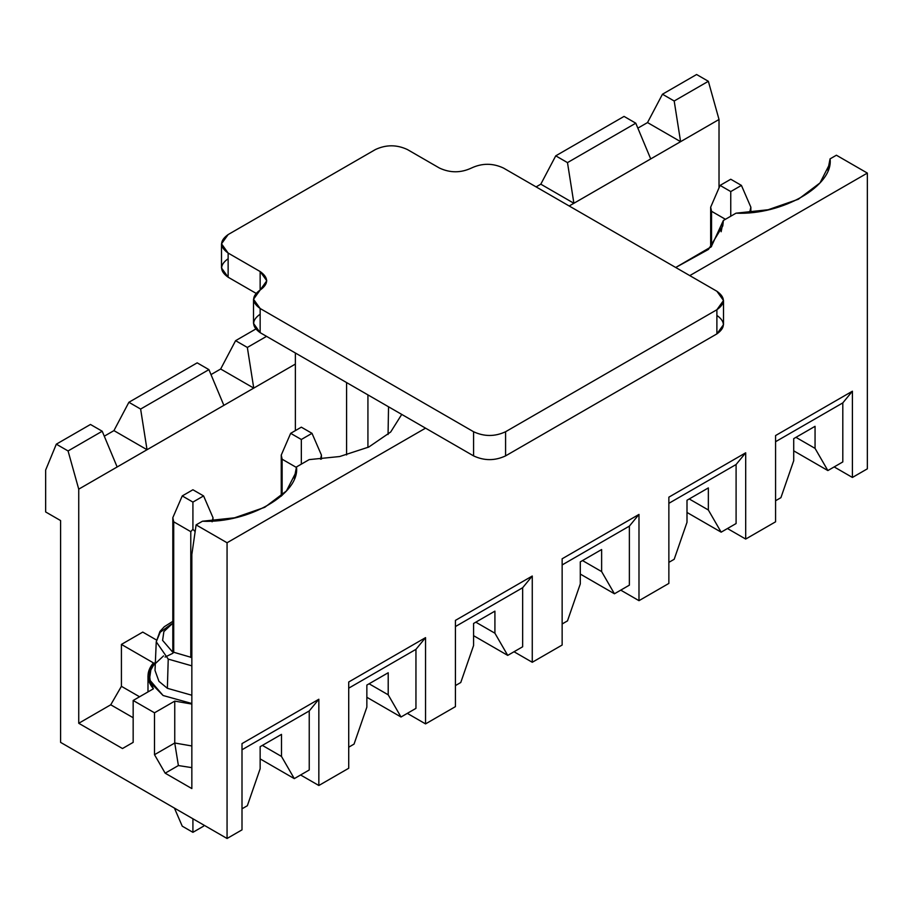 <?xml version="1.0" encoding="UTF-8"?>
<svg xmlns="http://www.w3.org/2000/svg" width="913" height="913" viewBox="0 0 913 913"><rect width="100%" height="100%" fill="white"/><g stroke="black" fill="none" stroke-linecap="round" stroke-linejoin="round"><path stroke-width="1.37" d="M242.002 829.86L227.063 838.488L60.589 742.372L227.063 838.488L227.063 542.756L196.112 524.884L191.844 554.465L191.844 788.581L165.173 773.185L154.502 754.697L154.502 712.802L174.748 701.116L191.844 704.071L174.748 701.116L174.748 743.011L191.844 745.967L174.748 743.011L174.748 701.116L154.502 712.802L133.161 700.476L154.502 712.802L154.502 754.697L174.748 743.011L154.502 754.697L165.173 773.185L191.844 788.581L191.844 554.465L196.112 524.884L227.063 542.756L425.549 428.151L227.063 542.756L227.063 838.488L242.002 829.86L242.002 743.604L318.842 699.244L318.842 785.5L300.594 774.977L318.842 785.5L348.72 768.255L318.842 785.5L318.842 699.244L309.233 710.953L309.233 769.99L309.233 710.953L242.002 749.767L309.233 710.953L318.842 699.244L242.002 743.604L242.002 829.86M867.35 468.826L852.411 477.453L834.174 466.92L852.411 477.453L867.35 468.826L867.35 173.082L867.35 468.826M775.571 521.814L745.693 539.058L727.456 528.524L745.693 539.058L775.571 521.814L775.571 435.558L852.411 391.198L852.411 477.453L852.411 391.198L842.802 402.895L842.802 461.932L842.802 402.895L775.571 441.709L842.802 402.895L852.411 391.198L775.571 435.558L775.571 521.814M668.864 583.418L638.986 600.674L620.737 590.14L638.986 600.674L668.864 583.418L668.864 497.163L745.693 452.802L745.693 539.058L745.693 452.802L736.095 464.512L736.095 523.548L736.095 464.512L668.864 503.325L736.095 464.512L745.693 452.802L668.864 497.163L668.864 583.418M562.146 645.035L532.268 662.279L514.03 651.756L532.268 662.279L562.146 645.035L562.146 558.779L638.986 514.418L638.986 600.674L638.986 514.418L629.377 526.116L629.377 585.153L629.377 526.116L562.146 564.942L629.377 526.116L638.986 514.418L562.146 558.779L562.146 645.035M455.427 706.639L425.549 723.895L407.312 713.361L425.549 723.895L455.427 706.639L455.427 620.384L532.268 576.023L532.268 662.279L532.268 576.023L522.658 587.732L522.658 646.769L522.658 587.732L455.427 626.546L522.658 587.732L532.268 576.023L455.427 620.384L455.427 706.639M197.185 362.849L128.893 402.279L140.625 409.058L208.917 369.628L197.185 362.849L208.917 369.628L140.625 409.058L147.027 449.721L223.868 405.361L208.917 369.628L223.868 405.361L117.149 466.977L102.21 431.233L90.467 424.465L56.321 444.175L68.064 450.954L102.21 431.233L68.064 450.954L78.735 489.151L117.149 466.977L78.735 489.151L68.064 450.954L56.321 444.175L90.467 424.465L102.21 431.233L117.149 466.977L147.027 449.721L140.625 409.058L128.893 402.279L197.185 362.849M113.942 430.616L128.893 402.279L113.942 430.616L147.027 449.721L113.942 430.616L104.287 436.197L113.942 430.616M45.65 470.058L56.321 444.175L45.65 470.058L45.65 511.953L60.589 520.57L60.589 742.372L60.589 520.57L45.65 511.953L45.65 470.058M121.418 644.418L153.407 662.884C146.24 671.523 146.24 680.151 153.407 688.79L133.161 700.476L133.161 742.372L122.479 748.534L78.735 723.279L78.735 489.151L78.735 723.279L110.747 704.79L121.418 686.314L121.418 644.418L142.759 632.093L121.418 644.418L121.418 686.314L139.563 696.779L121.418 686.314L110.747 704.79L78.735 723.279L122.479 748.534L133.161 742.372L133.161 700.476L153.407 688.79L147.986 675.837L153.407 662.884L121.418 644.418M156.42 639.979L142.759 632.093L156.42 639.979M163.564 655.888L151.204 667.471L149.424 679.626L163.096 695.512L191.844 703.501L163.096 695.512L150.417 682.593L149.276 672.698L155.381 661.971M262.385 745.396L281.489 756.432L281.489 734.372L281.489 756.432L294.294 778.618L309.233 769.99L294.294 778.618L260.148 758.897L294.294 778.618L281.489 756.432L262.385 745.396M260.148 746.686L260.148 768.757L260.148 746.686L281.489 734.372L260.148 746.686M294.283 478.184L296.497 466.931L309.165 459.616L296.497 466.931C300.103 493.75 248.907 523.309 202.446 521.232L196.112 524.884L202.446 521.232L234.561 517.808L264.77 507.308L286.42 490.977L295.938 472.363L296.497 466.931M255.72 329.045L235.6 340.675L247.343 347.442L266.55 336.361L247.343 347.442L253.746 388.105L295.367 364.082L223.868 405.361L253.746 388.105L247.343 347.442L235.6 340.675L255.72 329.045M220.661 369.012L235.6 340.675L220.661 369.012L253.746 388.105L220.661 369.012L210.994 374.592L220.661 369.012M369.092 683.791L388.208 694.816L388.208 672.755L388.208 694.816L401.012 717.002L415.951 708.374L415.951 649.348L415.951 708.374L401.012 717.002L366.855 697.281L401.012 717.002L388.208 694.816L369.092 683.791M366.855 685.081L366.855 707.141L366.855 685.081L388.208 672.755L366.855 685.081M475.81 622.175L494.914 633.211L494.914 611.139L494.914 633.211L507.719 655.386L522.658 646.769L507.719 655.386L473.573 635.676L507.719 655.386L494.914 633.211L475.81 622.175M473.573 623.465L473.573 645.537L473.573 623.465L494.914 611.139L473.573 623.465M582.517 560.571L601.633 571.595L601.633 549.535L601.633 571.595L614.438 593.781L629.377 585.153L614.438 593.781L580.291 574.06L614.438 593.781L601.633 571.595L582.517 560.571M580.291 561.86L580.291 583.921L580.291 561.86L601.633 549.535L580.291 561.86M624.047 116.408L555.743 155.838L567.487 162.617L635.779 123.187L624.047 116.408L635.779 123.187L567.487 162.617L573.889 203.279L650.718 158.919L635.779 123.187L650.718 158.919L569.187 205.984L573.889 203.279L567.487 162.617L555.743 155.838L624.047 116.408M540.804 184.175L555.743 155.838L540.804 184.175L573.889 203.279L540.804 184.175L536.114 186.891L540.804 184.175M689.235 498.955L708.351 509.99L708.351 487.919L708.351 509.99L721.156 532.165L736.095 523.548L721.156 532.165L686.998 512.455L721.156 532.165L708.351 509.99L689.235 498.955M686.998 500.244L686.998 522.316L686.998 500.244L708.351 487.919L686.998 500.244M721.144 231.742L723.358 220.489L736.026 213.174L723.358 220.489L711.216 246.784L675.723 267.486L708.488 249.409L722.799 225.91L723.358 220.489M696.608 74.512L662.461 94.222L674.193 101.001L708.351 81.291L696.608 74.512L708.351 81.291L674.193 101.001L680.596 141.663L719.022 119.489L708.351 81.291L719.022 119.489L719.022 187.873L719.022 119.489L650.718 158.919L680.596 141.663L674.193 101.001L662.461 94.222L696.608 74.512M647.522 122.57L662.461 94.222L647.522 122.57L680.596 141.663L647.522 122.57L637.856 128.151L647.522 122.57M795.953 437.35L815.058 448.374L815.058 426.314L815.058 448.374L827.863 470.56L842.802 461.932L827.863 470.56L793.717 450.839L827.863 470.56L815.058 448.374L795.953 437.35M793.717 438.639L793.717 460.7L793.717 438.639L815.058 426.314L793.717 438.639M836.399 155.221L867.35 173.082L836.399 155.221L830.065 158.873C833.672 185.704 782.487 215.251 736.026 213.174L768.13 209.75L798.339 199.251L820 182.92L829.506 164.306L830.065 158.873L836.399 155.221M689.783 275.612L867.35 173.082L689.783 275.612M401.743 414.411L390.673 432.02L368.784 447.039L339.682 456.534L309.165 459.616L339.682 456.534L368.784 447.039L390.673 432.02L401.743 414.411M348.72 768.255L348.72 682L425.549 637.639L425.549 723.895L425.549 637.639L415.951 649.348L348.72 688.162L415.951 649.348L425.549 637.639L348.72 682L348.72 768.255M775.571 500.746L780.912 497.665L793.717 460.7L780.912 497.665L775.571 500.746M827.851 170.126L830.065 158.873M668.864 562.362L674.193 559.281L686.998 522.316L674.193 559.281L668.864 562.362M562.146 623.967L567.487 620.886L580.291 583.921L567.487 620.886L562.146 623.967M455.427 685.583L460.768 682.502L473.573 645.537L460.768 682.502L455.427 685.583M348.72 747.188L354.05 744.106L366.855 707.141L354.05 744.106L348.72 747.188M168.232 659.106L156.249 641.805L168.232 659.106L167.364 688.299L191.844 695.238L167.364 688.299L168.232 659.106L191.844 665.839L168.232 659.106M155.016 670.473L158.953 681.36L167.364 688.299L158.953 681.36L155.016 670.473L156.249 641.805L160.186 632.264L171.496 623.978M172.819 623.191L163.872 631.591L162.594 640.378L172.489 651.893L191.844 657.554L172.489 651.893L162.594 640.378L163.872 631.591L172.819 623.191M191.844 767.639L178.389 765.551L165.173 773.185L178.389 765.551L174.748 743.011L178.389 765.551L191.844 767.639M133.161 733.401L133.161 726.702L133.161 733.401M133.161 717.732L110.747 704.79L133.161 717.732M242.002 808.804L247.343 805.723L260.148 768.757L247.343 805.723L242.002 808.804M725.424 219.291L711.547 211.291L711.547 246.442L711.547 211.291L725.424 219.291M730.754 191.57L741.424 185.407L730.754 179.245L720.083 185.407L730.754 191.57L720.083 185.407L710.668 207.171L711.547 211.291L710.668 207.171L720.083 185.407L730.754 179.245L741.424 185.407L730.754 191.57L730.754 216.21L730.754 191.57M749.961 212.501L749.961 211.291L747.507 212.706L749.961 211.291L750.851 207.171L741.424 185.407L750.851 207.171L749.961 212.501M296.394 467.445L282.128 459.205L282.128 495.394L282.128 459.205L296.394 467.445M301.336 439.495L312.006 433.333L301.336 427.17L290.665 433.333L301.336 439.495L290.665 433.333L281.25 455.085L282.128 459.205L281.25 455.085L290.665 433.333L301.336 427.17L312.006 433.333L301.336 439.495L301.336 464.135L301.336 439.495M320.543 459.205L321.433 455.085L312.006 433.333L321.433 455.085L320.543 459.205M203.588 826.174L192.917 832.325L182.246 826.174L192.917 832.325L192.917 818.778L192.917 832.325L203.588 826.174L204.01 825.181L203.588 826.174M190.783 531.663L173.71 521.802L173.71 652.555L173.71 521.802L190.783 531.663L192.917 529.289L192.917 502.093L203.588 495.93L192.917 489.767L182.246 495.93L192.917 502.093L182.246 495.93L172.819 517.682L173.71 521.802L172.819 517.682L182.246 495.93L192.917 489.767L203.588 495.93L192.917 502.093L192.917 529.289L195.142 531.606L192.917 529.289L190.783 531.663L190.783 657.451L190.783 531.663M174.417 808.096L182.246 826.174L174.417 808.096M212.124 521.802L213.003 517.682L203.588 495.93L213.003 517.682L212.124 521.802M716.888 315.407C725.515 321.57 725.515 327.733 716.888 333.896L505.585 455.884C494.914 460.871 484.244 460.871 473.573 455.884L260.148 332.663C251.509 326.5 251.509 320.337 260.148 314.175M221.505 243.817L221.505 267.966L228.136 277.21L228.136 253.061L221.505 243.817L228.136 234.573L375.403 149.549L228.136 234.573C219.497 240.735 219.497 246.898 228.136 253.061L260.148 271.538C268.776 277.7 268.776 283.863 260.148 290.026L260.148 271.538L228.136 253.061L228.136 277.21L256.005 293.301L228.136 277.21C219.497 271.047 219.497 264.884 228.136 258.721M503.451 168.038L716.888 291.258L503.451 168.038C492.78 163.05 482.11 163.05 471.439 168.038C460.768 173.025 450.098 173.025 439.427 168.038L407.415 149.549L439.427 168.038C450.098 173.025 460.768 173.025 471.439 168.038C482.11 163.05 492.78 163.05 503.451 168.038M253.517 299.27L253.517 323.419L260.148 332.663L260.148 308.503L253.517 299.27L260.148 290.026C251.509 296.189 251.509 302.351 260.148 308.503L473.573 431.735L260.148 308.503L260.148 332.663L473.573 455.884L473.573 431.735C484.244 436.711 494.914 436.711 505.585 431.735L716.888 309.735L505.585 431.735L505.585 455.884L716.888 333.896L716.888 309.735C725.515 303.584 725.515 297.421 716.888 291.258L723.518 300.503L716.888 309.735L716.888 333.896L723.518 324.651L723.518 300.503M407.415 149.549C396.744 144.562 386.073 144.562 375.403 149.549C386.073 144.562 396.744 144.562 407.415 149.549M388.539 406.787L388.059 434.508L388.539 406.787M367.928 447.438L367.928 394.884L367.928 447.438M346.586 382.57L346.586 454.948L346.586 382.57M295.367 430.616L295.367 352.989L295.367 430.616M505.585 431.735C494.914 436.711 484.244 436.711 473.573 431.735L473.573 455.884C484.244 460.871 494.914 460.871 505.585 455.884L505.585 431.735M260.148 290.026L266.779 280.782L260.148 271.538L260.148 290.026M172.819 621.354L164.294 626.717L159.969 631.408L156.249 641.805M165.082 657.075L172.819 653.297M147.986 691.917L147.986 675.837M750.851 207.171L750.851 212.421M710.668 247.343L710.668 207.171M321.433 455.085L321.433 459.091M281.25 496.204L281.25 455.085M213.003 517.682L213.003 520.832M172.819 652.076L172.819 517.682"/></g></svg>
